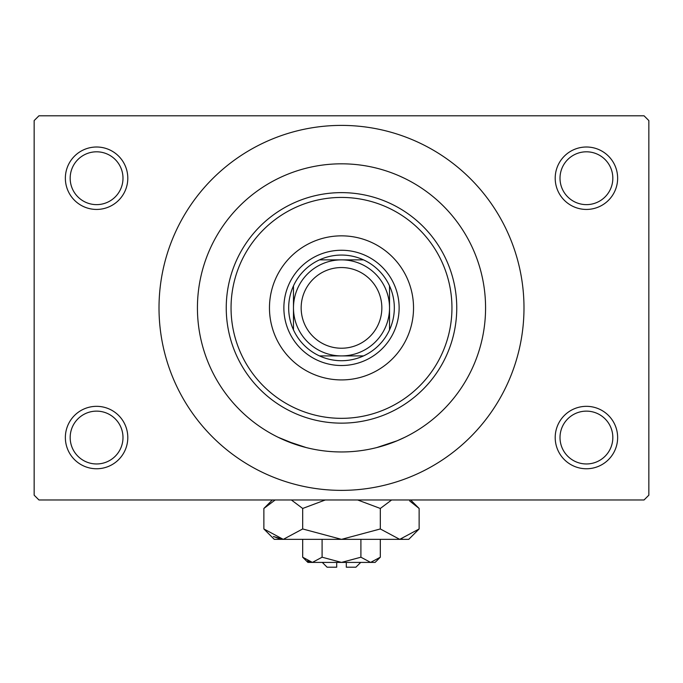 <?xml version="1.0" encoding="UTF-8"?>
<svg xmlns="http://www.w3.org/2000/svg" width="683" height="683" viewBox="0 0 683 683"><rect width="100%" height="100%" fill="white"/><g stroke="black" fill="none" stroke-linecap="round" stroke-linejoin="round"><path stroke-width="1.02" d="M555.202 437.547A31.213 31.213 0 0 1 586.415 406.334A31.213 31.213 0 0 1 617.637 437.547A31.213 31.213 0 0 1 586.415 468.76A31.213 31.213 0 0 1 555.202 437.547M612.83 437.547A26.415 26.415 0 0 0 586.415 411.132A26.415 26.415 0 0 0 560.009 437.547A26.415 26.415 0 0 0 586.415 463.962A26.415 26.415 0 0 0 612.83 437.547M65.363 437.547A31.213 31.213 0 0 1 96.585 406.334A31.213 31.213 0 0 1 127.798 437.547A31.213 31.213 0 0 1 96.585 468.76A31.213 31.213 0 0 1 65.363 437.547M122.991 437.547A26.415 26.415 0 0 0 96.585 411.132A26.415 26.415 0 0 0 70.17 437.547A26.415 26.415 0 0 0 96.585 463.962A26.415 26.415 0 0 0 122.991 437.547M65.363 178.22A31.213 31.213 0 0 1 96.585 147.007A31.213 31.213 0 0 1 127.798 178.22A31.213 31.213 0 0 1 96.585 209.433A31.213 31.213 0 0 1 65.363 178.22M122.991 178.22A26.415 26.415 0 0 0 96.585 151.805A26.415 26.415 0 0 0 70.17 178.22A26.415 26.415 0 0 0 96.585 204.635A26.415 26.415 0 0 0 122.991 178.22M555.202 178.22A31.213 31.213 0 0 1 586.415 147.007A31.213 31.213 0 0 1 617.637 178.22A31.213 31.213 0 0 1 586.415 209.433A31.213 31.213 0 0 1 555.202 178.22M612.83 178.22A26.415 26.415 0 0 0 586.415 151.805A26.415 26.415 0 0 0 560.009 178.22A26.415 26.415 0 0 0 586.415 204.635A26.415 26.415 0 0 0 612.83 178.22M404.695 178.417L399.811 176.146L404.695 178.417M279.543 177.819L278.305 178.417M296.755 444.829L278.305 437.351L285.861 440.774L306.249 447.578M376.751 447.578L397.139 440.774L404.695 437.351M485.57 307.888A144.07 144.07 0 0 0 341.5 163.818A144.07 144.07 0 0 0 197.43 307.888A144.07 144.07 0 0 0 341.5 451.958A144.07 144.07 0 0 0 485.57 307.888A144.07 144.07 0 0 0 341.5 163.818A144.07 144.07 0 0 0 197.43 307.888A144.07 144.07 0 0 0 341.5 451.958A144.07 144.07 0 0 0 485.57 307.888M159.011 307.888A182.489 182.489 0 0 0 341.5 490.368A182.489 182.489 0 0 0 523.989 307.888A182.489 182.489 0 0 0 341.5 125.399A182.489 182.489 0 0 0 159.011 307.888M644.043 499.973L38.957 499.973L34.15 495.175L34.15 120.592L38.957 115.794L644.043 115.794L648.85 120.592L648.85 495.175L644.043 499.973M269.469 307.888A72.031 72.031 0 0 0 341.5 379.919A72.031 72.031 0 0 0 413.531 307.888A72.031 72.031 0 0 0 341.5 235.848A72.031 72.031 0 0 0 269.469 307.888M451.95 307.888A110.45 110.45 0 0 0 341.5 197.43A110.45 110.45 0 0 0 231.05 307.888A110.45 110.45 0 0 0 341.5 418.337A110.45 110.45 0 0 0 451.95 307.888M226.244 307.888A115.256 115.256 0 0 1 341.5 192.632A115.256 115.256 0 0 1 456.756 307.888A115.256 115.256 0 0 1 341.5 423.144A115.256 115.256 0 0 1 226.244 307.888M341.5 255.058A52.822 52.822 0 0 0 319.49 259.864L363.51 259.864A52.822 52.822 0 0 0 341.5 255.058M341.5 365.516A57.628 57.628 0 0 1 283.872 307.888A57.628 57.628 0 0 1 341.5 250.26A57.628 57.628 0 0 1 399.128 307.888A57.628 57.628 0 0 1 341.5 365.516M319.49 355.911A52.822 52.822 0 0 0 363.51 355.911L319.49 355.911A52.822 52.822 0 0 1 293.477 329.889L293.477 285.878A52.822 52.822 0 0 0 293.477 329.889M389.523 329.889A52.822 52.822 0 0 0 389.523 285.878L389.523 329.889A52.822 52.822 0 0 1 363.51 355.911M363.51 259.864A52.822 52.822 0 0 1 389.523 285.878M293.477 285.878A52.822 52.822 0 0 1 319.49 259.864M301.16 307.888A40.34 40.34 0 0 0 341.5 348.228A40.34 40.34 0 0 0 381.84 307.888A40.34 40.34 0 0 0 341.5 267.548A40.34 40.34 0 0 0 301.16 307.888M389.523 307.888A48.023 48.023 0 0 1 341.5 355.911A48.023 48.023 0 0 1 293.477 307.888A48.023 48.023 0 0 1 341.5 259.864A48.023 48.023 0 0 1 389.523 307.888M360.709 562.408L355.903 567.206L346.298 567.206L346.298 562.408M302.68 557.208L307.888 562.408L375.112 562.408L380.32 557.208L370.613 562.408L360.906 557.208L341.5 562.408L322.094 557.208L312.387 562.408L302.68 557.208L302.68 539.357M322.094 557.208L322.094 539.357M307.41 560.965L311.047 562.297L307.435 560.982M380.32 557.208L380.32 539.357M360.906 557.208L360.906 539.357M409.655 500.929L419.131 508.459L419.131 528.958L408.733 539.357L274.267 539.357L263.869 528.958L263.869 508.459L275.181 499.973M419.131 528.958L399.726 539.357L380.32 528.958L341.5 539.357L302.68 528.958L283.274 539.357L263.869 528.958M302.68 528.958L302.68 508.459L325.313 499.973M291.368 499.973L302.68 508.459M280.593 539.143L273.345 536.479L283.274 539.357M399.726 539.357L402.407 539.143L399.726 539.357M380.32 528.958L380.32 508.459L391.632 499.973M357.679 499.973L380.32 508.459M336.702 562.408L336.702 567.206L327.097 567.206L322.291 562.408M410.654 499.973L419.131 508.459M272.346 499.973L263.869 508.459"/></g></svg>

